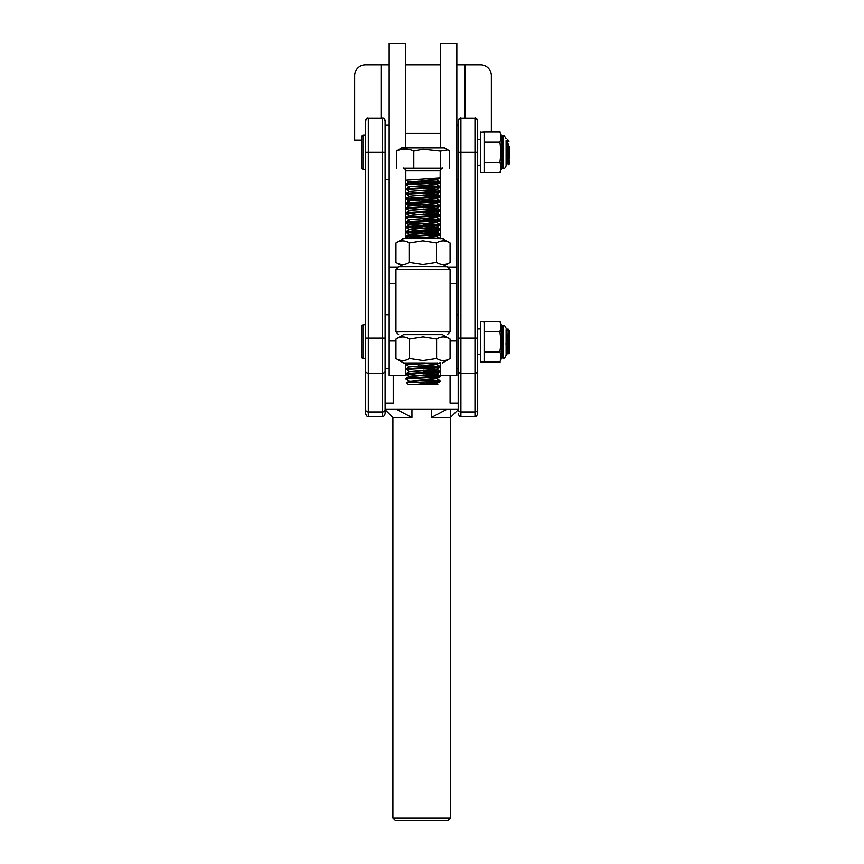 <?xml version="1.0" encoding="UTF-8"?>
<svg xmlns="http://www.w3.org/2000/svg" width="864" height="864" viewBox="0 0 864 864"><rect width="100%" height="100%" fill="white"/><g stroke="black" fill="none" stroke-linecap="round" stroke-linejoin="round"><path stroke-width="1.3" d="M484.445 341.734L484.445 362.038L480.384 362.038L480.384 321.451L484.445 322.045L484.445 341.734M481.972 321.592L484.445 321.44M442.444 266.868L450.068 262.472C445.543 265.205 441.018 265.183 436.471 262.408L422.939 264.503L409.406 262.408C404.924 265.183 400.432 265.205 395.939 262.472L395.939 242.924L403.618 238.486L422.95 238.442L442.379 238.486L450.068 242.924L450.068 262.472M395.939 242.924C400.41 240.16 404.903 240.138 409.406 242.87L422.939 240.775L436.471 242.87C440.996 240.138 445.522 240.16 450.068 242.924M409.406 262.408L409.406 242.87M395.939 262.472L403.553 266.868M436.471 262.408L436.471 242.87M484.445 152.28L484.445 172.573L480.384 172.573L480.384 131.998L484.445 132.581L484.445 152.28M481.972 132.127L484.445 131.976L484.445 132.581M507.989 148.36L507.449 139.417L507.989 148.36C508.248 161.676 508.507 171.299 508.777 158.544M506.088 165.132L506.088 163.685M507.546 139.784L506.92 153.641M506.812 150.898L507.416 139.439L506.088 141.88M361.562 167.972L361.562 136.577L362.912 135.227L362.912 169.322L361.562 167.972M506.326 165.11L507.514 162.94L508.486 164.614L509.339 163.782L507.989 143.165M509.339 146.632L509.339 158.112M507.514 162.94L506.164 141.61M450.068 339.012C445.565 336.236 441.072 336.215 436.59 338.947L423.058 336.852L409.525 338.947C404.989 336.215 400.453 336.236 395.939 339.012L403.618 334.573L442.379 334.573L450.068 339.012L450.068 358.549C445.586 361.282 441.094 361.26 436.59 358.495L423.058 360.59L409.525 358.495C405.011 361.26 400.475 361.282 395.939 358.549L403.618 362.988L436.536 363.02M442.379 362.988L450.068 358.549M423.144 363.031L405.864 364.187L407.441 362.988L424.883 362.956M407.808 363.02L403.618 362.988M436.709 363.01L437.335 362.966M436.59 338.947L436.59 358.495M395.939 339.012L395.939 358.549M409.525 338.947L409.525 358.495M508.496 346.82L508.097 352.285L506.736 354.532L506.066 340.794M505.958 343.57L506.779 354.596M362.912 358.787L361.562 357.437L361.562 326.041L362.912 324.68L362.912 358.787L365.623 358.787L365.623 413.867L365.623 120.744A2.711 2.711 180 0 1 368.323 118.033L368.323 416.578C367.664 417.258 366.768 416.362 365.623 413.867M507.989 329L508.777 353.743L509.339 353.236L509.339 335.351L508.237 329.195M509.339 335.351L509.339 330.944L507.989 328.882M508.777 353.743L508 352.404L506.65 331.074L507.902 328.903M405.41 363.01L405.41 375.57L389.167 375.57L389.167 43.2L405.41 43.2L405.41 147.787M365.623 338.062L385.106 338.062L385.106 413.867C383.962 416.362 383.065 417.258 382.406 416.578L368.323 416.578L382.406 416.578L382.406 118.033A2.711 2.711 180 0 1 385.106 120.744L385.106 368.356M385.106 413.867L385.106 409.396L411.934 409.396L411.934 417.517L392.893 417.517L385.106 409.741L392.893 417.517L392.893 818.089L450.403 818.089L450.403 409.396L431.363 409.396L458.19 409.396L458.19 403.121L450.068 403.121L450.068 375.57M477.673 152.269L477.673 120.744A2.711 2.711 0 0 0 474.962 118.033L474.962 416.578C475.621 417.258 476.528 416.362 477.673 413.867L477.673 152.269L460.89 152.269L460.89 118.033A2.711 2.711 0 0 0 458.19 120.744L458.19 409.741M458.19 413.867C459.335 416.362 460.231 417.258 460.89 416.578L474.962 416.578L460.89 416.578L460.89 411.988L474.962 411.988A2.711 2.344 180 0 0 477.673 409.644M477.673 252.115L477.673 253.843M480.384 354.596L477.673 354.596L477.673 413.867M477.673 225.493L477.673 227.189M477.673 260.755L477.673 262.062M457.682 410.249L450.403 417.517L431.363 417.517L431.363 409.396L385.106 409.396L385.106 368.798L389.167 368.798M456.829 368.798L458.19 368.798L458.19 403.121M393.228 375.57L393.228 403.121L385.106 403.121M458.19 410.756L456.829 409.396L458.19 409.396L458.32 410.378A2.711 2.344 180 0 1 458.19 409.644L458.19 410.67L458.19 409.644A2.711 2.344 180 0 0 460.89 411.988L460.89 373.226L474.962 373.226A2.711 2.344 180 0 0 477.673 370.883M447.703 820.8L395.593 820.8L392.893 818.089L395.593 820.8L447.703 820.8L450.403 818.089L447.703 820.8M399.654 820.8L443.642 820.8L399.654 820.8M431.363 417.517L446.699 409.396L458.19 409.396M431.363 409.396L446.699 409.396M411.934 409.396L392.893 409.396M396.598 409.396L411.934 417.517M438.383 182.239L418.23 181.202M419.731 183.19L409.428 182.239L405.81 180.187L440.132 177.876L440.186 170.824L405.81 170.824C404.849 168.469 403.996 167.562 403.25 168.124L442.724 168.124C442.152 167.454 441.299 168.361 440.186 170.824M418.759 382.061L409.428 381.164L406.393 378.918L435.121 377.32L440.132 376.801L440.186 376.088L406.393 378.259L405.81 379.112M418.23 375.397L406.393 374.177L435.121 372.578L440.132 372.071L440.186 371.358L406.393 373.518L405.81 374.382M426.287 368.28L436.59 369.317L409.428 371.693L406.393 369.446L435.121 367.848L440.132 367.33L440.186 366.617L406.393 368.788L405.81 369.641M438.383 366.962L418.23 365.926M426.287 363.55L436.59 364.576L409.428 366.962L406.393 364.705L437.486 362.956M405.864 364.187L405.81 364.91M418.23 238.043L406.393 236.822L435.121 235.224L440.132 234.706L440.186 233.993L406.393 236.164L405.81 237.017M407.268 236.704L423.047 237.611M418.23 233.302L406.393 232.081L435.121 230.483L440.132 229.975L440.186 229.262L406.393 231.433L405.81 232.286M407.268 231.973L423.047 232.87M418.23 228.571L406.393 227.351L435.121 225.752L440.132 225.234L440.186 224.521L406.393 226.692L405.81 227.545M407.268 227.232L423.047 228.139M418.23 223.83L406.393 222.61L435.121 221.011L440.132 220.504L440.186 219.791L406.393 221.951L405.81 222.815M407.268 222.491L423.047 223.398M409.428 220.126L406.393 217.879L435.121 216.281L440.132 215.762L440.186 215.05L406.393 217.22L405.81 218.074M418.23 214.358L406.393 213.138L435.121 211.54L440.132 211.021L440.186 210.308L406.393 212.479L405.81 213.343M438.383 210.654L405.81 208.602L435.121 206.809L440.132 206.291L440.186 205.578L406.393 207.749L405.81 208.602M438.383 205.924L405.81 203.861L435.121 202.068L440.132 201.55L440.186 200.837L406.393 203.008L405.81 203.861M438.383 201.182L405.81 199.13L435.121 197.327L440.132 196.819L440.186 196.106L406.393 198.277L405.81 199.13M438.383 196.441L418.23 195.415M409.428 196.441L406.393 194.195L435.121 192.596L440.132 192.078L440.186 191.365L406.393 193.536L405.81 194.389M438.383 191.711L418.23 190.674M409.428 191.711L406.393 189.454L435.121 187.855L440.132 187.348L440.186 186.635L406.393 188.795L405.81 189.659M438.383 186.97L418.23 185.944M409.428 186.97L406.393 184.723L435.121 183.125L440.132 182.606L440.186 181.894L406.393 184.064L405.81 184.918M437.368 381.91L440.132 381.542L440.186 380.83L424.969 381.888L437.368 381.91L414.601 384.61L408.521 384.642L437.476 384.642L414.601 384.61M438.383 381.164L423.047 380.354M423.047 379.706L440.186 380.83M438.383 376.434L423.047 375.624M423.047 374.965L440.186 376.088M438.383 371.693L423.047 370.883M423.047 370.224L440.186 371.358M423.047 365.494L440.186 366.617M425.088 362.945L422.96 363.042M427.172 238.442L423.047 238.27M424.764 237.686L438.826 238.464M438.383 234.338L423.047 233.528M424.764 232.945L440.186 233.993M438.383 229.597L423.047 228.787M424.764 228.204L440.186 229.262M438.383 224.867L423.047 224.057M424.764 223.474L440.186 224.521M438.383 220.126L423.047 219.316M424.764 218.732L440.186 219.791M438.383 215.395L423.047 214.585M423.047 213.926L440.186 215.05M423.047 209.185L440.186 210.308M423.047 204.455L440.186 205.578M423.047 199.714L440.186 200.837M423.047 194.983L440.186 196.106M423.047 190.242L440.186 191.365M423.047 185.501L440.186 186.635M423.047 180.77L440.186 181.894M401.587 147.82L444.42 147.82L447.887 149.828L440.435 151.027L422.939 149.148L413.791 151.016C407.992 148.284 402.181 148.306 396.36 151.07L401.587 147.82M424.969 381.888L406.62 382.687L408.521 384.642M423.036 383.519C438.772 383.875 441.655 384.242 431.698 384.61L437.908 384.167L436.201 383.27L430.553 382.741M442.476 168.156L403.553 168.156M413.791 168.059L413.791 151.016M396.36 168.102L396.36 151.07M449.647 168.134L449.647 151.092L447.887 149.828M440.435 168.07L440.435 151.027M423.09 384.61L436.601 383.389M409.428 381.164L436.59 378.788L426.287 377.752M419.731 377.384L409.406 376.272L436.59 374.047L426.287 373.021M412.549 238.442L436.59 236.693L426.287 235.656M419.731 235.289L409.406 234.176L436.59 231.952L426.287 230.926M419.731 230.558L409.406 229.435L436.59 227.221L426.287 226.184M419.731 225.817L409.406 224.705L436.59 222.48L426.287 221.454M405.864 222.091L409.806 219.845L436.59 217.75L426.287 216.713M405.875 213.408L409.428 215.395L436.59 213.008L426.287 211.972M405.875 208.667L409.428 210.654L436.59 208.267L426.287 207.241M405.875 203.936L409.428 205.913L436.59 203.537L426.287 202.5M405.864 203.148L409.806 200.902L436.59 198.796L426.287 197.77M405.864 198.407L409.806 196.16L436.59 194.065L426.287 193.028M405.864 193.676L409.806 191.43L436.59 189.324L426.287 188.298M405.864 188.935L409.806 186.689L436.59 184.594L426.287 183.557M405.864 184.205L409.806 181.948L436.59 179.852L426.287 178.826M502.027 357.167L499.878 361.768C501.39 358.592 501.39 355.396 499.878 352.166L501.023 341.734L499.878 331.301C501.39 328.126 501.39 324.918 499.878 321.7L502.027 326.311M506.088 330.772L506.088 355.266C504.911 357.793 504.004 358.69 503.388 357.977L503.388 325.49L502.027 325.49L502.027 357.977L503.388 357.977M506.088 353.97L506.552 354.575M506.088 329.746L506.088 337.327M500.137 321.419L484.445 321.419L484.445 322.045M500.137 351.896L484.445 351.896M500.137 331.582L484.445 331.582M500.137 362.048L484.445 362.048M502.027 167.702L499.878 172.314C501.39 169.128 501.39 165.931 499.878 162.713L501.023 152.28L499.878 141.836C501.39 138.661 501.39 135.464 499.878 132.235L502.027 136.847M506.088 141.307L506.088 165.812C504.824 168.383 503.917 169.279 503.388 168.512L503.388 136.037L502.027 136.037L502.027 168.512L503.388 168.512M506.088 140.281L506.088 152.28M500.137 162.432L484.445 162.432M500.137 142.117L484.445 142.117M500.137 131.965L484.445 131.965M500.137 172.584L484.445 172.584M440.597 147.787L440.597 43.2L456.829 43.2L456.829 375.57L440.597 375.57L440.597 363.01M405.41 169.398L405.41 238.464M440.597 169.398L440.597 238.464M361.562 140.098L354.661 140.098L354.661 75.676A10.822 10.822 0 0 1 365.483 64.854L389.167 64.854M405.41 64.854L440.597 64.854M456.829 64.854L480.514 64.854A10.822 10.822 0 0 1 491.346 75.676L491.346 131.965M381.046 118.033L381.046 64.854M464.951 64.854L464.951 118.033M442.444 334.606L403.553 334.606M423.004 331.798L450.068 331.862L450.068 269.611L395.939 269.611L395.939 331.862L423.004 331.798M395.939 269.611L398.639 266.911L423.004 266.846L447.358 266.911L450.068 269.611M389.167 125.204L385.106 125.204L385.106 178.859M395.939 340.967L389.167 340.967M385.106 370.883A2.711 2.344 0 0 1 382.406 373.226L368.323 373.226A2.711 2.344 0 0 1 365.623 370.883M385.106 409.644A2.711 2.344 0 0 1 382.406 411.988L368.323 411.988A2.711 2.344 0 0 1 365.623 409.644M385.106 152.269L365.623 152.269M458.19 370.883A2.711 2.344 180 0 0 460.89 373.226L460.89 152.269L458.19 152.269M458.19 338.062L477.673 338.062M456.829 340.967L450.068 340.967M398.239 267.3L389.167 267.3M447.757 267.3L456.829 267.3M365.623 169.322L362.912 169.322M480.384 165.132L477.673 165.132M480.384 139.417L477.673 139.417M365.623 135.227L362.912 135.227M507.676 139.439L508.928 141.61M456.829 314.669L458.19 314.669M365.623 324.68L362.912 324.68M480.384 328.882L477.673 328.882M506.088 330.005L506.704 331.063M389.167 314.669L385.106 314.669M385.106 120.744C383.962 118.249 383.065 117.353 382.406 118.033L368.323 118.033C367.664 117.353 366.768 118.249 365.623 120.744M458.19 120.744C459.335 118.249 460.231 117.353 460.89 118.033L474.962 118.033C475.621 117.353 476.528 118.249 477.673 120.744M405.81 180.187L405.81 170.824M409.406 381.002L406.62 382.687M436.601 378.648L440.143 380.776M409.406 376.272L405.864 378.4M436.601 373.918L440.143 376.045M409.406 371.531L405.864 373.658M436.601 369.176L440.143 371.304M409.406 366.8L405.864 368.928M436.601 364.446L440.143 366.574M436.601 236.552L440.143 238.68M409.406 234.176L405.864 236.304M436.601 231.822L440.143 233.95M409.406 229.435L405.864 231.563M436.601 227.081L440.143 229.208M409.406 224.705L405.864 226.832M436.601 222.35L440.143 224.478M436.601 217.609L440.143 219.737M409.406 215.233L405.864 217.361M436.601 212.879L440.143 215.006M409.406 210.492L405.864 212.62M436.601 208.138L440.143 210.265M409.406 205.762L405.864 207.889M436.601 203.396L440.143 205.524M436.601 198.666L440.143 200.794M436.601 193.925L440.143 196.052M436.601 189.194L440.143 191.322M436.601 184.453L440.143 186.581M436.601 179.723L440.143 181.85M436.59 383.519L440.132 381.542M436.59 378.788L440.132 376.801M409.428 376.434L405.875 374.447M436.59 374.047L440.132 372.071M436.59 369.317L440.132 367.33M436.59 364.576L440.132 362.599M408.316 238.453L405.875 237.092M436.59 236.693L440.132 234.706M409.428 234.338L405.875 232.351M436.59 231.952L440.132 229.975M409.428 229.597L405.875 227.621M436.59 227.221L440.132 225.234M409.428 224.867L405.875 222.88M436.59 222.48L440.132 220.504M436.59 217.75L440.132 215.762M436.59 213.008L440.132 211.021M436.59 208.267L440.132 206.291M436.59 203.537L440.132 201.55M409.428 201.182L405.875 199.195M436.59 198.796L440.132 196.819M436.59 194.065L440.132 192.078M436.59 189.324L440.132 187.348M436.59 184.594L440.132 182.606M436.59 179.852L440.132 177.876M503.388 325.49C504.004 324.778 504.911 325.685 506.088 328.201M503.388 136.037C503.917 135.27 504.824 136.166 506.088 138.737M458.19 179.345L456.829 179.345M458.19 125.204L456.829 125.204M440.597 133.326L405.41 133.326M395.939 283.543L389.167 283.543M450.068 283.543L456.829 283.543M447.358 334.573L450.068 331.862M398.639 334.573L395.939 331.862M389.167 179.345L385.106 179.345"/></g></svg>
